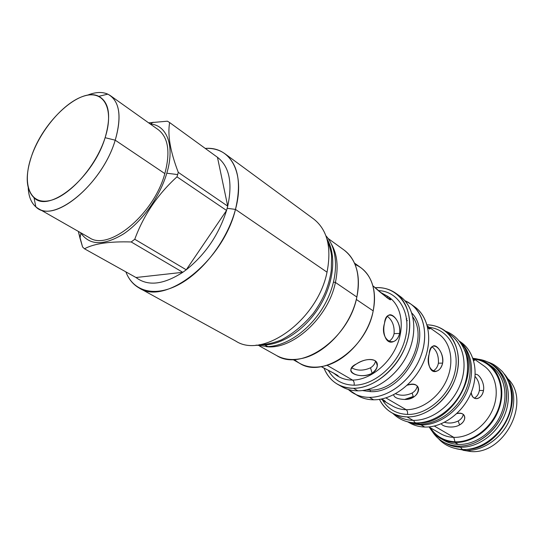 <?xml version="1.0" encoding="UTF-8"?>
<svg xmlns="http://www.w3.org/2000/svg" width="544" height="544" viewBox="0 0 544 544"><rect width="100%" height="100%" fill="white"/><g stroke="black" fill="none" stroke-linecap="round" stroke-linejoin="round"><path stroke-width="0.82" d="M395.862 293.298L399.983 296.262C414.168 306.265 418.214 330.16 408.428 352.315C398.745 374.49 376.795 390.918 357.891 390.823L353.464 388.3C347.63 388.294 342.373 386.974 337.695 384.35C331.459 380.739 326.903 375.36 324.034 368.213C329.48 381.12 339.293 387.818 353.464 388.3C372.402 388.362 394.434 371.817 404.185 349.534C414.032 327.27 410.026 303.294 395.842 293.284C389.912 289.129 383.085 287.259 375.36 287.688C397.922 286.015 414.338 307.911 408.605 335.723C403.22 363.528 376.536 388.586 353.464 388.3L357.891 390.823C352.063 390.803 346.814 389.484 342.135 386.859L337.695 384.35M397.848 294.862C413.202 303.783 418.56 327.794 409.122 350.683C399.806 373.599 377.278 390.946 357.891 390.823C352.056 390.803 346.8 389.477 342.122 386.845M366.472 389.837L370.063 390.034C400.785 391.884 430.277 341.503 412.923 317.084C430.277 341.503 400.785 391.884 370.063 390.034L368.73 389.266L370.063 390.034L370.532 391.632C404.376 393.781 434.581 335.825 411.849 313.086C434.581 335.825 404.376 393.781 370.532 391.632L370.063 390.034L366.472 389.837M412.672 305.497C427.951 314.473 433.391 338.191 424.184 360.658C415.092 383.153 392.884 400.051 373.633 399.799L369.369 397.365C388.192 397.562 409.931 381.419 419.444 359.53C429.053 337.661 424.905 313.983 410.734 303.98L404.926 300.723C422.056 307.734 429.74 331.541 421.131 355.293C412.685 379.073 389.463 397.63 369.369 397.365C361.039 397.249 354.001 394.611 348.269 389.456L357.945 395.774C362.617 398.398 367.846 399.738 373.633 399.799C366.921 399.718 360.992 397.943 355.858 394.482M362.392 390.544L370.532 391.632L362.392 390.544M390.68 299.54L390.279 299.384L390.68 299.54M388.368 296.786L389.15 297.337C401.567 305.973 405.076 326.794 396.576 346.154C388.158 365.527 369.077 380.025 352.58 380.086C353.94 381.126 354.45 382.833 354.11 385.2C375.034 385.363 399.235 363.521 405.307 338.307C411.652 313.092 398.752 291.564 378.74 290.598C398.752 291.564 411.652 313.092 405.307 338.307C399.235 363.521 375.034 385.363 354.11 385.2C342.496 384.955 333.887 380.011 328.277 370.369C333.887 380.011 342.496 384.955 354.11 385.2C354.45 382.833 353.94 381.126 352.58 380.086C347.385 380.113 342.713 378.944 338.565 376.577L338.565 376.577C342.713 378.944 347.385 380.113 352.58 380.086L327.032 365.289L352.58 380.086C369.077 380.025 388.158 365.527 396.576 346.154C405.076 326.794 401.567 305.973 389.157 297.344L389.144 297.337M321.32 366.656C329.97 371.266 340.979 376.7 337.559 375.972L333.139 372.769L337.028 375.7C341.476 377.407 332.146 372.035 322.626 367.431L321.28 366.663M372.123 373.266C358.51 380.127 342.02 370.593 356.538 363.895C363.419 359.679 369.478 358.537 374.7 360.468C378.774 364.29 377.917 368.553 372.123 373.266C363.487 378.542 348.792 374.245 351.002 369.43C351.655 367.601 353.498 365.758 356.538 363.895C365.004 358.054 378.27 357.435 377.312 365.738C377.012 368.73 375.285 371.239 372.123 373.266L370.539 367.805C373.306 366.037 374.972 363.8 375.537 361.094C374.972 363.8 373.306 366.037 370.539 367.805L372.123 373.266M399.616 333.404C395.196 349.867 379.202 339.599 384.52 323.272C385.873 306.891 401.486 317.784 399.616 333.404C398.67 337.552 396.61 340.292 393.434 341.618C386.009 344.855 382.092 333.057 384.52 323.272C385.308 319.314 386.621 316.676 388.464 315.377C392.673 312.011 401.622 323.619 399.616 333.404L394.08 333.662C394.604 326.026 392.367 320.246 387.369 316.316C392.367 320.246 394.604 326.026 394.08 333.662L399.616 333.404M390.157 299.56L390.633 298.867L387.77 296.378L386.859 297.704L387.77 296.378L380.936 292.597L388.341 296.766C396.549 304.715 382.31 294.685 373.504 286.273L372.885 285.852M459.34 341.068L461.244 342.428C474.81 351.982 479.237 373.776 470.778 393.536C462.407 413.331 442.462 427.611 424.762 427.054C419.274 426.884 414.29 425.537 409.802 423.008C414.276 425.537 419.268 426.884 424.762 427.054L421.036 424.918L414.297 424.075L408.075 421.926L414.297 424.075L421.036 424.918C438.342 425.428 457.885 411.788 466.609 392.55C475.408 373.34 472.097 351.676 459.544 341.312C472.097 351.676 475.408 373.34 466.609 392.55C457.885 411.788 438.342 425.428 421.036 424.918L424.762 427.054C442.85 427.638 463.23 412.665 471.294 392.299C479.461 371.946 473.987 350.023 459.51 341.278M438.736 334.043L438.729 334.043C450.711 342.36 454.505 361.692 446.95 379.352C439.47 397.032 421.804 409.979 406.164 409.686C407.361 410.625 407.816 412.209 407.531 414.44C427.271 415.011 449.487 395.658 454.811 372.64C460.38 349.636 448.1 329.208 429.27 327.366C448.1 329.208 460.38 349.636 454.811 372.64C449.487 395.658 427.271 415.011 407.531 414.44C396.474 413.97 388.151 409.197 382.554 400.119C388.151 409.197 396.474 413.97 407.531 414.44C407.816 412.209 407.361 410.625 406.164 409.686L385.886 397.902L406.164 409.686C401.214 409.605 396.732 408.408 392.72 406.116L392.72 406.116C396.732 408.408 401.214 409.605 406.164 409.686C421.804 409.979 439.47 397.032 446.95 379.352C454.505 361.692 450.711 342.36 438.736 334.043L427.373 326.033L430.046 328.719L427.917 328.379L430.046 328.719L427.659 327.175L429.862 328.61L429.522 329.1M383.187 399.826L381.657 398.99L383.187 399.826C385.886 401.622 386.206 402.07 384.146 401.173L381.201 399.078L385.091 401.628C385.995 401.785 385.363 401.18 383.187 399.826M447.311 332.717C462.448 340.884 468.568 363.086 460.448 384.105C452.445 405.151 431.548 420.893 413.086 420.362L407.062 416.915C401.526 416.786 396.501 415.453 392 412.916C386.546 409.761 382.364 405.246 379.46 399.371C385.152 410.428 394.352 416.276 407.062 416.915C428.461 417.608 452.526 395.984 457.416 371.001C462.597 346.018 447.814 325.013 427.04 324.85C433.595 325.013 439.45 326.903 444.598 330.528L450.262 334.574C463.862 344.148 468.214 366.166 459.592 386.22C451.058 406.286 430.889 420.845 413.086 420.362C407.558 420.226 402.546 418.88 398.045 416.344M404.641 399.459C397.807 399.146 394.142 397.576 393.645 394.754C394.142 397.576 397.807 399.146 404.641 399.459C421.389 399.942 423.069 379.154 407.238 385.206C414.263 383.282 418.064 384.71 418.656 389.484C417.738 395.44 413.066 398.766 404.641 399.459L413.229 396.501L404.641 399.459M442.639 363.106C438.552 378.746 424.293 369.607 429.168 354.076C430.1 338.422 444.047 348.146 442.639 363.106L438.403 363.202C438.763 355.783 436.648 350.316 432.058 346.807C436.648 350.316 438.763 355.783 438.403 363.202C437.566 367.098 435.683 369.723 432.766 371.076C435.683 369.723 437.566 367.098 438.403 363.202L442.639 363.106C441.68 367.431 439.593 370.151 436.383 371.28C429.91 373.633 427.169 362.991 429.168 354.076C429.903 349.901 431.174 347.249 432.983 346.12C436.608 343.638 444.346 354.178 442.639 363.106M440.586 433.677L440.599 433.684C444.564 435.955 448.956 437.179 453.778 437.356C469.016 437.934 485.908 425.966 492.81 409.285C499.793 392.625 495.72 374.102 483.895 365.881L472.818 358.068M428.856 426.924L440.599 433.684C444.564 435.955 448.956 437.179 453.778 437.356L434.316 426.047L453.778 437.356C469.016 437.934 485.908 425.966 492.81 409.285C499.793 392.625 495.72 374.102 483.895 365.881L483.888 365.874M444.02 440.416C448.331 442.857 453.098 444.19 458.32 444.414C453.104 444.19 448.344 442.864 444.04 440.422L440.586 438.457C435.887 435.744 432.133 431.984 429.332 427.196C435.037 436.635 443.557 441.714 454.893 442.435C474.667 443.401 496.386 424.674 500.861 402.234C505.594 379.814 492.32 359.904 473.266 358.387C478.795 358.911 483.779 360.733 488.22 363.854C501.187 372.96 505.641 393.36 497.923 411.686C490.28 430.039 471.648 443.142 454.893 442.435L458.32 444.414C475.415 445.169 494.38 431.508 501.67 412.685C509.068 393.897 503.608 373.422 489.797 365.065M455.002 441.789C474.246 442.707 495.4 424.735 500.113 402.92C505.056 381.126 492.728 361.338 474.334 359.135C492.728 361.338 505.056 381.126 500.113 402.92C495.4 424.735 474.246 442.707 455.002 441.789L453.778 437.356L455.002 441.789C444.319 441.143 436.138 436.492 430.46 427.842C436.138 436.492 444.319 441.143 455.002 441.789M459.571 424.952C452.996 428.808 442.109 426.652 441.415 423.728C442.109 426.652 452.996 428.808 459.571 424.952C467.731 420.39 465.548 411.046 456.804 413.59C461.632 412.719 464.29 413.957 464.766 417.302C464.8 420.254 463.066 422.804 459.571 424.952L458.211 420.981C461.162 419.213 462.856 417.01 463.291 414.378C462.856 417.01 461.162 419.213 458.211 420.981L459.571 424.952M483.5 390.497C481.95 399.99 471.92 401.608 471.206 392.516C472.056 397.093 474.11 399.106 477.36 398.548C480.508 397.61 482.555 394.924 483.5 390.497C484.956 382.412 478.38 372.844 475.198 374.462C478.38 372.844 484.956 382.412 483.5 390.497L479.373 390.504C479.822 384.839 478.387 380.161 475.075 376.462C478.387 380.161 479.822 384.839 479.373 390.504L483.5 390.497M472.852 358.163C474.837 360.046 475.068 360.76 473.552 360.312L474.484 359.985L472.852 358.163M418.146 387.192L418.091 387.736L418.146 387.192M444.468 422.314C449.086 423.586 453.662 423.144 458.211 420.981C453.662 423.144 449.086 423.586 444.468 422.314M474.232 398.133C476.911 396.8 478.625 394.257 479.373 390.504C478.625 394.257 476.911 396.8 474.232 398.133M468.846 450.459L470.676 451.513C504.077 454.954 531.345 402.098 508.327 379.182C531.345 402.098 504.077 454.954 470.676 451.513L462.951 450.248L470.676 451.513L468.846 450.459M351.798 367.9C357.394 370.892 363.644 370.858 370.539 367.805C363.644 370.858 357.394 370.892 351.798 367.9M388.613 341.462C391.428 339.952 393.251 337.355 394.08 333.662C393.251 337.355 391.428 339.952 388.613 341.462M390.633 298.867C392.36 303.056 380.582 292.162 373.47 286.253M412.141 393.04C415.154 391.17 416.854 388.81 417.248 385.954C416.854 388.81 415.154 391.17 412.141 393.04L413.229 396.501L412.141 393.04C406.3 395.699 400.772 395.937 395.542 393.747C400.772 395.937 406.3 395.699 412.141 393.04M427.373 326.033L429.95 328.481M38.284 208.556C32.069 204.789 28.716 197.887 28.227 187.836C28.628 196.404 31.164 202.735 35.829 206.842C52.666 224.788 102.231 184.77 115.219 140.189L105.114 137.693C111.35 115.988 109.249 102.204 98.818 96.342C80.471 86.632 42.949 121.074 31.491 156.325C25.051 175.882 25.908 189.7 34.054 197.778C49.205 213.568 93.344 177.521 105.114 137.693C114.566 108.474 103.748 89.767 84.075 96.036C64.518 101.898 40.739 129.452 31.491 156.325C21.978 183.246 29.294 204.734 49.055 200.729C68.666 197.173 95.955 166.838 105.114 137.693L115.219 140.189L164.839 173.604C153.877 214.397 108.827 251.437 89.447 237.735L38.284 208.556C56.848 221.972 102.877 182.39 115.219 140.189L164.839 173.604C170.503 152.259 168.341 137.646 158.372 129.778C168.341 137.652 170.496 152.259 164.839 173.604C153.877 214.411 108.793 251.457 89.427 237.721M235.831 341.129C263.201 359.196 317.648 319.845 327.026 272.177C331.786 247.547 327.366 229.84 313.766 219.062M276.604 355.538C283.628 359.421 291.781 360.448 301.063 358.618C325.142 354.239 351.152 325.836 356.844 297.024L335.417 282.438C338.599 267.145 337.294 254.402 331.493 244.215C337.294 254.402 338.599 267.145 335.417 282.438L333.54 282.166L335.417 282.438C328.392 317.662 292.23 350.418 266.111 346.63C292.23 350.418 328.392 317.662 335.417 282.438L356.844 297.024C349.234 338.497 301.478 371.94 276.624 355.552L259.461 345.97M292.883 359.516L299.724 363.378C322.871 378.658 366.534 348.636 373.191 310.882L356.286 299.438L373.191 310.882C376.618 291.142 372.497 276.74 360.835 267.668L354.45 263.078M328.1 238.462L344.019 250.002C356.463 259.76 360.74 275.434 356.844 297.024C358.829 287.538 358.911 278.827 357.082 270.878C354.831 261.691 350.472 254.721 343.992 249.988M294.379 359.475C302.348 366.642 312.508 368.784 324.856 365.901C346.358 360.869 368.356 336.049 373.191 310.882C374.755 303.232 374.925 296.072 373.701 289.401C371.117 276.991 364.902 268.675 355.048 264.459M80.886 233.077L80.682 232.737C89.379 245.582 103.714 245.956 123.672 233.859C142.202 221.456 159.977 196.52 166.804 173.203L177.664 174.59L176.984 176.834L177.664 174.59L166.804 173.203C175.046 145.935 167.076 125.1 150.151 123.93L150.545 123.978C167.219 125.406 174.978 146.166 166.804 173.203C160.004 196.411 142.365 221.231 123.923 233.689C104.06 245.861 89.712 245.657 80.886 233.077L80.016 238.286L82.579 246.99L84.49 248.792C94.051 243.59 109.623 241.312 131.206 241.964L134.762 239.258C143.609 215.206 157.678 194.398 176.984 176.834C157.678 194.398 143.609 215.206 134.762 239.258L186.252 269.79C205.435 254.449 218.865 234.668 226.556 210.46L227.168 208.298L235.47 209.406L327.026 272.177C331.786 247.561 327.372 229.86 313.779 219.076L225.019 153.816C238.184 164.342 241.672 182.872 235.47 209.406L327.026 272.177C317.648 319.831 263.221 359.183 235.851 341.136L139.291 288.075C165.621 305.98 223.251 260.875 235.47 209.406C227.562 239.537 203.708 271.191 179.289 284.335C154.836 297.582 133.294 291.482 125.916 271.993L125.943 271.912M225.019 153.816C219.443 149.804 212.86 148.009 205.251 148.424C230.391 146.22 245.548 172.815 235.47 209.406L227.168 208.298L227.718 206.149L178.282 172.36L227.718 206.149L217.457 157.284C229.316 166.403 232.737 182.696 227.718 206.149L226.556 210.46L176.984 176.834L226.556 210.46L186.252 269.79L226.556 210.46C218.865 234.668 205.435 254.449 186.252 269.79L134.762 239.258L131.206 241.964L182.777 272.313L186.252 269.79L182.777 272.313L135.993 277.515C147.873 286.464 163.472 284.73 182.777 272.313L131.206 241.964C109.623 241.312 94.051 243.59 84.49 248.792L135.993 277.515L182.777 272.313C163.472 284.73 147.873 286.464 135.993 277.515L84.49 248.792L82.579 246.99L78.35 231.404L80.016 238.286M139.291 288.075C133.158 284.614 128.683 279.215 125.875 271.871L125.916 271.993M107.794 94.139C119.578 100.599 122.053 115.947 115.219 140.189C121.591 118.123 119.972 103.272 110.378 95.642C104.346 91.589 96.669 91.46 87.353 95.241C95.288 92.004 102.102 91.637 107.794 94.139L98.818 96.342M178.282 172.36L177.664 174.59L178.282 172.36C170.286 151.511 167.409 134.919 169.646 122.57L167.43 121.19L148.628 122.849L167.43 121.19L169.646 122.57C167.409 134.919 170.286 151.511 178.282 172.36M217.457 157.284L169.646 122.57L217.457 157.284C229.316 166.403 232.737 182.696 227.718 206.149L217.457 157.284M263.697 344.536L261.29 344.386L263.697 344.536C269.606 343.849 275.556 342.271 281.554 339.823C293.039 333.737 303.579 324.986 313.174 313.562C318.267 306.537 322.327 299.445 325.353 292.284C328.297 284.927 330.276 277.624 331.282 270.361L331.595 256.489C331.459 252.974 329.95 247.262 327.06 239.353M259.325 344.726L264.867 344.903C284.029 344.196 307.122 327.876 320.647 304.667C334.2 281.466 336.437 254.47 326.924 238.864C336.437 254.47 334.2 281.466 320.647 304.667C307.122 327.876 284.029 344.196 264.867 344.903L267.872 346.596L264.867 344.903L259.325 344.726M256.081 345.107L267.872 346.596C288.204 345.916 312.82 327.515 325.856 302.362C338.946 277.222 338.504 249.37 325.897 235.763C338.504 249.37 338.946 277.222 325.856 302.362C312.82 327.515 288.204 345.916 267.872 346.596L256.081 345.107M432.16 431.297C438.131 440.443 446.76 445.38 458.034 446.1C478.319 447.141 500.636 428.223 505.532 405.246C510.68 382.289 497.563 361.488 478.176 359.224C483.48 359.924 488.274 361.787 492.565 364.82C505.988 374.286 510.626 395.42 502.622 414.385C494.714 433.371 475.402 446.882 458.034 446.1L459.932 447.188L458.034 446.1C452.649 445.869 447.732 444.496 443.292 441.993C438.736 439.375 435.023 435.812 432.16 431.297M445.182 443.068C449.63 445.577 454.546 446.95 459.932 447.188C477.476 447.991 496.971 434.18 504.696 414.936C512.516 395.719 507.334 374.537 493.442 365.473M492.565 364.82L494.346 366.098C507.763 375.557 512.407 396.651 504.438 415.568C496.55 434.506 477.272 447.977 459.932 447.188C454.553 446.95 449.643 445.577 445.196 443.074L443.292 441.993M462.461 449.521L460.428 447.202L462.461 449.521C483.949 450.364 506.335 430.705 510.802 407.211C513.087 393.496 510.299 381.623 502.445 371.6C494.564 364.269 492.157 363.623 487.526 361.896M509.259 383.241C521.376 409.346 495.808 449.398 467.024 449.392C495.808 449.398 521.376 409.346 509.259 383.241M456.661 448.861L465.664 450.473L464.032 449.534L465.664 450.473C481.814 451.207 499.739 439.708 508.314 422.64C516.657 403.573 515.358 387.376 504.417 374.061C515.358 387.376 516.657 403.573 508.314 422.64C499.739 439.708 481.814 451.207 465.664 450.473L456.661 448.861M413.644 420.369L414.616 422.396L416.085 422.912L414.616 422.396L413.644 420.369M464.576 349.908C479.672 377.563 449.426 424.932 417.989 422.878C449.426 424.932 479.672 377.563 464.576 349.908M409.258 422.192L419.567 424.075L417.506 422.892L419.567 424.075C436.363 424.544 455.321 411.754 464.406 393.312C473.538 374.884 471.539 353.546 460.278 342.278C471.539 353.546 473.538 374.884 464.406 393.312C455.321 411.754 436.363 424.544 419.567 424.075L409.258 422.192M410.734 303.98L414.725 306.843C428.89 316.846 433.072 340.442 423.531 362.202C414.079 383.989 392.414 400.024 373.633 399.799L369.369 397.365C363.569 397.317 358.34 395.984 353.668 393.36M392 412.916L398.052 416.35C402.553 418.887 407.565 420.226 413.086 420.362L407.062 416.915C424.918 417.357 445.196 402.655 453.812 382.439C462.522 362.243 458.218 340.109 444.598 330.528M440.586 438.457C444.897 440.898 449.664 442.224 454.893 442.435L458.32 444.414C475.048 445.142 493.612 432.106 501.208 413.834C508.885 395.59 504.41 375.251 491.456 366.16L488.22 363.854M407.368 320.708C406.062 319.471 405.899 318.791 406.885 318.675M338.565 376.577L337.035 375.7M392.72 406.116L384.146 401.173M464.012 415.126L464.766 417.302M475.225 398.541L477.36 398.548M474.13 360.495L474.484 359.985M409.802 423.008L407.762 421.852M376.122 361.712L377.312 365.738M389.402 341.782L393.434 341.618M433.446 371.328L436.383 371.28M417.676 386.444L418.656 389.484M158.372 129.778L110.378 95.642M150.545 123.978L153.088 122.237M35.829 206.842L34.054 197.778M259.848 344.644L261.773 344.638M438.518 438.654C444.149 445.033 451.976 448.65 461.992 449.5M416.085 422.906C436.166 423.164 457.538 406.014 464.889 383.914C467.874 374.666 468.37 365.112 466.364 355.266C462.652 343.08 455.668 335.029 445.414 331.106M392.87 413.406C398.976 419.397 406.484 422.559 415.398 422.892"/></g></svg>

